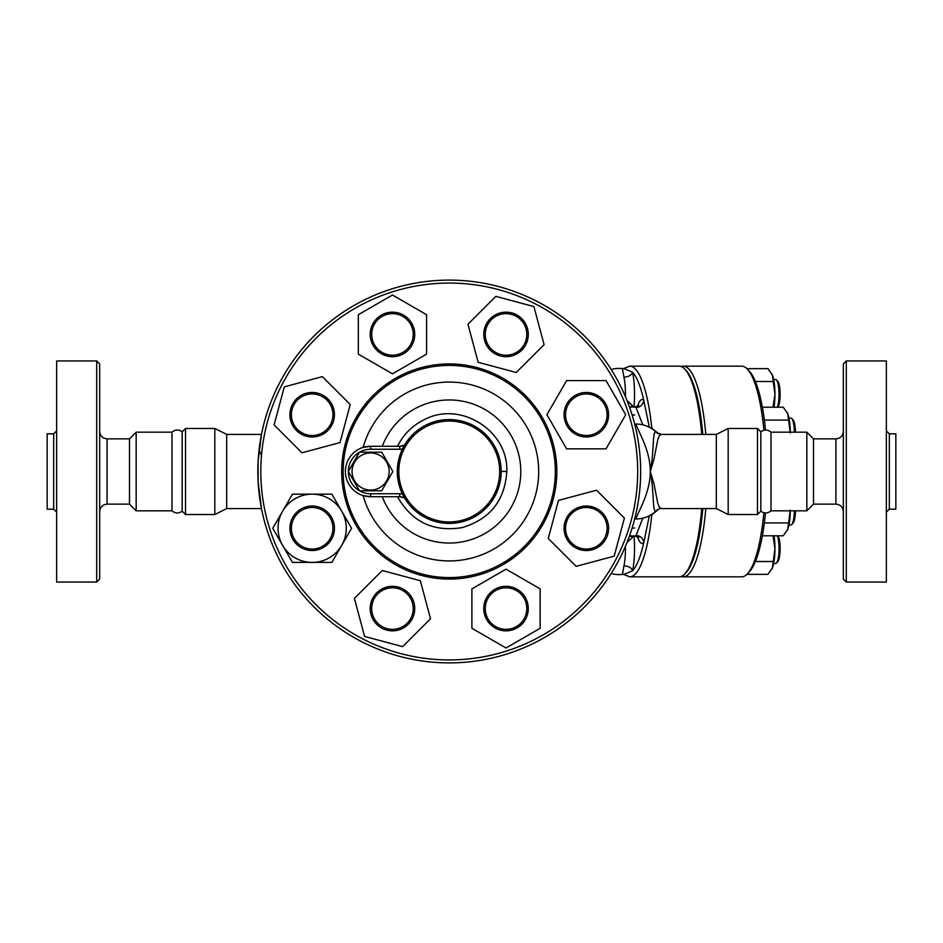 <?xml version="1.0" encoding="UTF-8"?>
<svg xmlns="http://www.w3.org/2000/svg" width="943" height="943" viewBox="0 0 943 943"><rect width="100%" height="100%" fill="white"/><g stroke="black" fill="none" stroke-linecap="round" stroke-linejoin="round"><path stroke-width="1.41" d="M359.472 452.216L381.738 452.216L392.877 471.5L381.738 490.784L359.472 490.784L348.332 471.5L359.472 452.216A22.255 22.255 0 0 0 359.448 490.761M352.057 471.5A18.542 18.542 0 0 0 379.876 487.566A18.542 18.542 0 0 0 379.876 455.434A18.542 18.542 0 0 0 352.057 471.5M171.991 432.177C175.292 429.454 178.687 429.324 182.176 431.811L182.176 511.189C178.687 513.676 175.292 513.546 171.991 510.823L171.991 432.177L136.169 432.177L129.497 438.86L107.089 438.86C102.587 438.412 100.111 435.949 99.675 431.434M99.675 471.5L99.675 363.927L96.705 360.957L96.705 582.043L99.675 579.073L99.675 471.5M96.705 582.043L56.651 582.043L56.651 360.957L96.705 360.957M171.991 510.823L136.169 510.823L129.497 504.14L129.497 438.86M53.68 509.185L47.15 509.185L47.15 433.815L53.68 433.815L53.68 509.185L56.651 512.155M136.169 510.823L136.169 432.177M760.824 471.5L760.824 431.811C764.313 429.324 767.708 429.454 771.009 432.177L771.009 510.823C767.708 513.546 764.313 513.676 760.824 511.189L760.824 471.5M846.295 471.5L846.295 360.957L843.325 363.927L843.325 579.073L846.295 582.043L846.295 471.5M846.295 582.043L886.349 582.043L886.349 360.957L846.295 360.957M843.325 431.434C842.889 435.949 840.413 438.412 835.911 438.86L835.911 504.14L813.503 504.14L813.503 438.86L806.831 432.177L771.009 432.177M889.32 433.815L889.32 509.185L895.85 509.185L895.85 433.815L889.32 433.815L886.349 430.845M657.188 433.191C651.79 426.613 654.796 448.255 650.293 471.5C650.293 493.448 637.562 512.473 636.006 518.98L634.663 518.98C634.521 519.569 640.839 496.949 640.651 471.5A191.405 191.405 0 0 0 353.542 305.744A191.405 191.405 0 0 0 353.542 637.256A191.405 191.405 0 0 0 640.651 471.5A191.405 191.405 0 0 1 353.542 637.256A191.405 191.405 0 0 1 353.542 305.744A191.405 191.405 0 0 1 640.651 471.5C640.839 446.051 634.521 423.431 634.663 424.02L634.663 424.032M813.503 504.14L806.831 510.823L806.831 432.177M777.315 535.777A14.84 3.407 90 0 1 779.036 548.649A14.84 3.407 90 0 1 776.431 563.077A14.84 3.407 90 0 1 775.629 563.49L773.661 563.49M776.431 563.077L777.798 561.627A13.355 3.065 -90 0 0 780.132 548.649A13.355 3.065 -90 0 0 777.881 535.777M794.36 510.823A14.84 3.407 90 0 1 791.755 524.497A14.84 3.407 90 0 1 790.953 524.909L788.985 524.909M791.755 524.497L793.122 523.059A13.355 3.065 -90 0 0 795.456 510.823M788.985 418.091L790.953 418.091A14.84 3.407 90 0 1 791.755 418.503A14.84 3.407 90 0 1 794.36 432.177M795.456 432.177A13.355 3.065 -90 0 0 793.122 419.941L791.755 418.503M746.915 574.358L767.92 574.358L772.4 567.934A22.255 5.104 90 0 1 771.94 568.971A22.255 5.104 90 0 1 771.916 569.018M774.014 535.777A22.255 5.104 90 0 1 774.957 548.649L773.024 535.777L762.345 535.801L783.244 535.777L787.735 529.353A22.255 5.104 90 0 1 787.264 530.39A22.255 5.104 90 0 1 787.24 530.449M772.4 567.934L774.957 548.649A22.255 5.104 90 0 1 772.4 567.934M790.281 510.823A22.255 5.104 90 0 1 787.735 529.353L790.281 510.08M790.281 432.92L787.735 413.647A22.255 5.104 90 0 1 790.281 432.177M787.24 412.551A22.255 5.104 90 0 1 787.264 412.61A22.255 5.104 90 0 1 787.735 413.647L783.244 407.223L762.357 407.223L773.024 407.199L774.957 394.351L772.4 375.066A22.255 5.104 90 0 1 774.957 394.351A22.255 5.104 90 0 1 774.014 407.223M755.402 561.509L773.024 561.509M764.36 522.929L788.348 522.929M764.36 420.071L788.348 420.071M777.881 407.223A13.355 3.065 -90 0 0 780.132 394.15A13.355 3.065 -90 0 0 777.798 381.373L776.431 379.923A14.84 3.407 90 0 1 779.001 392.264A14.84 3.407 90 0 1 777.315 407.223M773.661 379.51L775.629 379.51A14.84 3.407 90 0 1 776.431 379.923M771.916 373.982A22.255 5.104 90 0 1 771.94 374.029A22.255 5.104 90 0 1 772.4 375.066L767.92 368.642L746.915 368.642M755.402 381.491L773.024 381.491M763.924 512.756A105.345 24.164 90 0 1 747.386 573.874L749.426 571.717A103.117 23.658 -90 0 0 765.516 512.968M765.516 430.032A103.117 23.658 -90 0 0 749.426 371.283L747.386 369.126A105.345 24.164 90 0 1 763.924 430.244M705.812 434.405A105.345 24.164 -90 0 0 683.203 366.155L741.693 366.155A105.345 24.164 90 0 1 747.386 369.126M747.386 573.874A105.345 24.164 90 0 1 741.693 576.845L683.203 576.845A105.345 24.164 -90 0 0 705.812 508.595M681.164 576.468A105.345 24.164 -90 0 0 683.203 576.845M683.203 366.155A105.345 24.164 -90 0 0 681.164 366.532M326.856 429.407A20.77 20.77 0 0 1 292.094 420.095A20.77 20.77 0 0 1 317.543 394.657A20.77 20.77 0 0 1 326.856 429.407M327.905 430.456A22.255 22.255 0 0 0 317.921 393.219A22.255 22.255 0 0 0 290.668 420.484A22.255 22.255 0 0 0 327.905 430.456M322.365 376.658L350.23 404.523L340.022 442.585L301.96 452.781L274.107 424.916L284.303 386.854L322.365 376.658M392.465 355.193A20.77 20.77 0 0 1 374.477 324.038A20.77 20.77 0 0 1 410.453 324.038A20.77 20.77 0 0 1 392.465 355.193M392.465 356.678A22.255 22.255 0 0 0 411.737 323.296A22.255 22.255 0 0 0 373.192 323.296A22.255 22.255 0 0 0 392.465 356.678M426.59 314.714L426.59 354.12L392.465 373.829L358.34 354.12L358.34 314.714L392.465 295.018L426.59 314.714M491.338 349.11A20.77 20.77 0 0 1 500.65 314.361A20.77 20.77 0 0 1 526.088 339.798A20.77 20.77 0 0 1 491.338 349.11M490.289 350.159A22.255 22.255 0 0 0 527.526 340.175A22.255 22.255 0 0 0 500.261 312.923A22.255 22.255 0 0 0 490.289 350.159M544.087 344.619L516.222 372.485L478.16 362.289L467.964 324.227L495.829 296.361L533.891 306.558L544.087 344.619M565.552 414.72A20.77 20.77 0 0 1 596.707 396.732A20.77 20.77 0 0 1 596.707 432.707A20.77 20.77 0 0 1 565.552 414.72M564.067 414.72A22.255 22.255 0 0 0 597.449 433.992A22.255 22.255 0 0 0 597.449 395.447A22.255 22.255 0 0 0 564.067 414.72M606.031 448.844L566.625 448.844L546.916 414.72L566.625 380.595L606.031 380.595L625.728 414.72L606.031 448.844M571.635 513.593A20.77 20.77 0 0 1 606.384 522.905A20.77 20.77 0 0 1 580.947 548.343A20.77 20.77 0 0 1 571.635 513.593M570.586 512.544A22.255 22.255 0 0 0 580.558 549.781A22.255 22.255 0 0 0 607.822 522.516A22.255 22.255 0 0 0 570.586 512.544M576.126 566.342L548.26 538.477L558.456 500.415L596.518 490.219L624.384 518.084L614.188 556.146L576.126 566.342M506.026 587.807A20.77 20.77 0 0 1 524.013 618.962A20.77 20.77 0 0 1 488.038 618.962A20.77 20.77 0 0 1 506.026 587.807M506.026 586.322A22.255 22.255 0 0 0 486.753 619.704A22.255 22.255 0 0 0 525.298 619.704A22.255 22.255 0 0 0 506.026 586.322M471.901 628.286L471.901 588.88L506.026 569.171L540.15 588.88L540.15 628.286L506.026 647.982L471.901 628.286M407.152 593.89A20.77 20.77 0 0 1 397.84 628.639A20.77 20.77 0 0 1 372.402 603.202A20.77 20.77 0 0 1 407.152 593.89M408.201 592.841A22.255 22.255 0 0 0 370.964 602.825A22.255 22.255 0 0 0 398.229 630.077A22.255 22.255 0 0 0 408.201 592.841M354.403 598.381L382.269 570.515L420.33 580.711L430.527 618.773L402.661 646.639L364.599 636.442L354.403 598.381M332.938 528.28A20.77 20.77 0 0 1 301.784 546.268A20.77 20.77 0 0 1 301.784 510.293A20.77 20.77 0 0 1 332.938 528.28M334.423 528.28A22.255 22.255 0 0 0 301.041 509.008A22.255 22.255 0 0 0 301.041 547.553A22.255 22.255 0 0 0 334.423 528.28M282.605 511.212L292.46 494.156L312.168 494.156A34.125 34.125 0 0 0 282.605 545.349L272.763 528.28L282.605 511.212M331.865 494.156L341.72 511.212A34.125 34.125 0 0 0 312.168 494.156L331.865 494.156M351.574 528.28L341.72 545.349A34.125 34.125 0 0 0 341.72 511.212L351.574 528.28M312.168 562.405L292.46 562.405L282.605 545.349A34.125 34.125 0 0 0 341.72 545.349L331.865 562.405L312.168 562.405M292.46 562.405L272.763 528.28M501.051 467.964L501.169 471.429L506.792 471.441C504.918 500.544 490.018 519.275 462.07 527.609C433.415 532.229 411.891 521.939 397.51 496.725L399.679 496.725L399.679 493.755L370.611 493.755L370.611 496.725L399.679 496.725A7.414 7.414 0 0 1 403.097 497.562C404.146 497.821 403.934 496.678 402.449 494.132C395.553 479.068 395.553 463.98 402.449 448.868C403.958 446.251 404.17 445.108 403.097 445.438A7.414 7.414 0 0 1 399.679 446.275L370.611 446.275A25.225 25.225 0 0 0 345.386 471.5A25.225 25.225 0 0 0 370.611 496.725L363.114 495.582A89.444 89.444 0 0 0 500.804 544.582A89.444 89.444 0 0 0 500.804 398.417A89.444 89.444 0 0 0 363.114 447.418L370.611 446.275L370.611 449.245L399.679 449.245L399.679 446.275L403.097 445.438M500.992 475.861L500.556 479.515M500.214 481.413L499.707 483.735M498.823 486.953L497.68 490.23M496.266 493.531L494.521 496.937M494.132 497.598L492.47 500.285M489.759 503.986L486.883 507.287M484.726 509.42L482.156 511.672M478.973 514.076L474.659 516.788M473.091 517.624L471.936 518.214M470.062 519.074L467.374 520.159M463.838 521.338L451.614 523.377M448.479 523.424L444.412 523.212M438.613 522.328L436.562 521.856M434.64 521.338L430.444 519.911M424.987 517.412L420.036 514.442M416.818 512.061L414.236 509.857M412.362 508.065L409.899 505.401M407.364 502.218L405.844 500.026M404.099 497.161L402.708 494.545M400.527 489.476L399.195 485.35M398.076 480.4L397.533 476.215M397.38 474.223L397.345 469.826M397.793 464.463L398.264 461.599M399.195 457.626L400.327 454.078M401.977 450L403.616 446.699M405.808 443.045L407.741 440.287M408.92 438.766L410.523 436.904M412.916 434.393L414.331 433.061M417.725 430.22L418.657 429.536M421.45 427.639L423.065 426.649M427.438 424.374A51.936 51.936 0 0 0 456.718 522.894A51.936 51.936 0 0 0 501.169 471.5A51.936 51.936 0 0 0 427.438 424.374L428.747 423.784M430.951 422.9L434.464 421.721M436.809 421.085L438.271 420.743M442.467 420.012L445.485 419.706M447.206 419.611L449.446 419.564M453.088 419.706L456.353 420.059M460.031 420.708L462.718 421.344M465.394 422.146L469.036 423.49M474.164 425.941L477.665 428.039M481.979 431.187L485.586 434.405M488.981 438.059L491.091 440.746M492.989 443.516L494.792 446.558M495.617 448.125L496.937 450.954M497.621 452.628L498.34 454.561M499.542 458.593L500.238 461.657M500.733 464.758L500.863 465.795M399.679 496.725L403.097 497.562M499.696 471.5A50.45 50.45 0 0 1 424.02 515.184A50.45 50.45 0 0 1 424.02 427.816A50.45 50.45 0 0 1 499.696 471.5M555.333 471.5A106.087 106.087 0 0 0 396.201 379.628A106.087 106.087 0 0 0 396.201 563.372A106.087 106.087 0 0 0 555.333 471.5M556.818 471.5A107.573 107.573 0 0 1 395.459 564.657A107.573 107.573 0 0 1 395.459 378.343A107.573 107.573 0 0 1 556.818 471.5M637.68 471.5A188.435 188.435 0 0 1 355.028 634.686A188.435 188.435 0 0 1 355.028 308.314A188.435 188.435 0 0 1 637.68 471.5M661.397 434.405L716.315 434.405L716.315 508.595L661.397 508.595L659.44 507.464L657.801 503.456L653.994 483.971L650.293 471.5C650.293 449.552 637.562 430.527 636.006 424.02C644.057 424.138 650.953 427.002 656.705 432.613L661.397 434.405L659.44 435.536L657.801 439.544L653.994 459.029L650.293 471.5C654.796 494.745 651.79 516.387 657.188 509.809M661.397 508.595C660.583 508.265 659.016 508.866 656.705 510.387L656.705 510.387C650.953 515.998 644.057 518.862 636.006 518.98L634.663 518.968M182.176 511.189L185.512 514.524L185.512 428.476L182.176 431.811M259.525 446.18L261.47 434.405L258.111 461.316L258.099 481.378L261.47 508.595L226.685 508.595L214.815 514.524L214.815 428.476L185.512 428.476M757.488 471.5L757.488 514.524L728.185 514.524L728.185 428.476L757.488 428.476L757.488 471.5M658.874 433.957L651.79 428.122A105.345 24.164 -90 0 0 629.771 366.155L679.125 366.155A105.345 24.164 90 0 1 684.818 369.126A105.345 24.164 90 0 1 701.745 434.405M701.745 508.595A105.345 24.164 90 0 1 684.818 573.874A105.345 24.164 90 0 1 679.125 576.845L629.771 576.845A105.345 24.164 -90 0 0 651.79 514.878L658.874 509.043M684.818 573.874L686.186 572.436A103.86 23.823 -90 0 0 702.818 508.595M702.818 434.405A103.86 23.823 -90 0 0 686.186 370.564L684.818 369.126M261.47 508.595L259.113 493.543M226.685 508.595L226.685 434.405L214.815 428.476M261.506 455.328L259.019 450.271M637.586 536.685A33.37 7.65 -90 0 0 643.739 542.779A7.414 7.072 48.4 0 0 636.018 535.518A25.956 5.953 90 0 1 634.851 536.037L638.682 537.545L637.845 535.707M642.82 518.178L636.018 535.518M623.936 574.393L632.612 570.786A102.374 23.481 90 0 0 643.739 542.779L649.326 515.774M633.932 407.27L633.26 406.445L629.358 406.728M633.932 535.73L633.26 536.555L629.358 536.272M637.845 407.293L638.682 405.455L634.851 406.963A25.956 5.953 90 0 1 636.018 407.482A7.414 7.072 131.6 0 0 643.739 400.221A33.37 7.65 -90 0 0 637.586 406.315M649.326 427.226L643.739 400.221A102.374 23.481 90 0 0 632.612 372.214L623.936 368.607M636.018 407.482L642.82 424.821M651.012 428.157A2.97 1.191 -5.9 0 1 651.79 428.122L651.978 428.759M651.978 514.241L651.79 514.878A2.97 1.191 -174.1 0 1 651.012 514.843M624.69 368.418L622.404 368.619L623.96 377.129A7.414 4.786 168.5 0 0 632.612 372.214A33.37 7.65 -90 0 1 633.967 406.963M623.96 377.129A25.956 5.953 90 0 1 625.421 396.708M626.977 400.457L633.26 406.445M625.421 546.292A25.956 5.953 90 0 1 625.457 548.649A25.956 5.953 90 0 1 623.96 565.871A7.414 4.786 -168.5 0 1 632.612 570.786A33.37 7.65 -90 0 0 633.967 536.037M633.26 536.555L626.977 542.543M623.96 565.871L622.404 574.381L624.69 574.582M636.006 424.02L634.663 424.02M129.497 504.14L107.089 504.14L107.089 438.86M402.449 494.132A10.385 10.385 0 0 0 399.679 493.755M370.611 493.755A22.255 22.255 0 0 1 359.507 490.784M359.507 452.216A22.255 22.255 0 0 1 370.611 449.245M399.679 449.245A10.385 10.385 0 0 0 402.449 448.868M506.792 471.441C508.489 431.092 460.997 400.74 425.081 419.27C412.822 425.069 403.628 434.075 397.51 446.275M382.292 446.275A71.55 71.55 0 0 1 492.187 414.272A71.55 71.55 0 0 1 492.187 528.728A71.55 71.55 0 0 1 382.292 496.725M107.089 504.14C102.587 504.588 100.111 507.051 99.675 511.566M53.68 433.815L56.651 430.845M835.911 504.14C840.413 504.588 842.889 507.051 843.325 511.566M835.911 438.86L813.503 438.86M889.32 509.185L886.349 512.155M806.831 510.823L771.009 510.823M214.815 514.524L185.512 514.524M760.824 431.811L757.488 428.476M760.824 511.189L757.488 514.524M261.47 434.405L226.685 434.405M634.698 527.974L632.058 528.198M629.582 535.624A25.968 25.968 0 0 0 634.851 536.037M632.058 414.802L634.698 415.026M623.464 574.346L629.771 576.845M623.464 368.654L629.771 366.155M634.851 406.963A25.968 25.968 0 0 0 629.582 407.376M622.404 368.619L622.404 368.619A25.968 25.968 0 0 0 611.229 369.55M611.229 573.45A25.968 25.968 0 0 0 622.404 574.381M716.315 508.595L728.185 514.524M716.315 434.405L728.185 428.476"/></g></svg>
